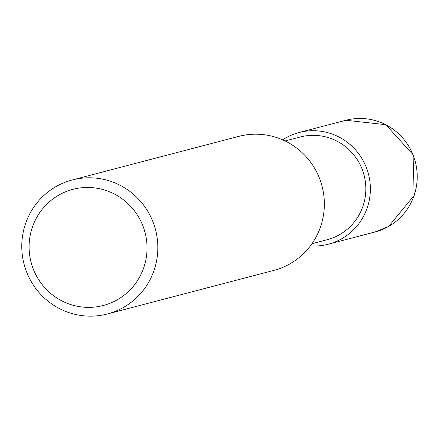<?xml version="1.0" encoding="UTF-8"?>
<svg xmlns="http://www.w3.org/2000/svg" width="436" height="436" viewBox="0 0 436 436"><rect width="100%" height="100%" fill="white"/><g stroke="black" fill="none" stroke-linecap="round" stroke-linejoin="round"><path stroke-width="0.65" d="M285.079 140.959L300.23 136.997A53.105 52.091 75.3 0 1 361.935 168.716A53.105 52.091 75.3 0 1 339.47 234.715A53.105 52.091 75.3 0 1 327.125 239.74L311.974 243.708M56.162 186.515A69.27 67.951 75.3 0 1 72.267 179.959A69.27 67.951 75.3 0 1 152.758 221.33A69.27 67.951 75.3 0 1 123.453 307.418A69.27 67.951 75.3 0 1 107.349 313.975A69.27 67.951 75.3 0 1 26.858 272.604A69.27 67.951 75.3 0 1 56.162 186.515M72.267 179.959L238.781 136.37A69.27 67.951 75.3 0 1 319.272 177.746A69.27 67.951 75.3 0 1 289.967 263.835A69.27 67.951 75.3 0 1 273.863 270.391L107.349 313.975M58.909 195.028A60.032 58.887 75.3 0 1 139.318 218.262A60.032 58.887 75.3 0 1 117.23 299.81A60.032 58.887 75.3 0 1 36.826 276.582A60.032 58.887 75.3 0 1 58.909 195.028M282.632 139.836A57.721 56.62 75.3 0 1 285.64 137.994A57.721 56.62 75.3 0 1 299.058 132.528A57.721 56.62 75.3 0 1 366.131 167.004A57.721 56.62 75.3 0 1 341.715 238.743A57.721 56.62 75.3 0 1 328.292 244.209A57.721 56.62 75.3 0 1 310.388 245.888M388.569 226.48A57.721 56.626 75.3 0 1 375.151 231.947A57.721 56.626 75.3 0 1 375.145 231.947L388.612 226.464L414.2 195.393L413.072 154.704L385.767 124.68L345.917 120.26A57.721 56.626 75.3 0 1 345.917 120.26A57.721 56.626 75.3 0 1 412.99 154.742A57.721 56.626 75.3 0 1 388.569 226.48M299.058 132.528L345.912 120.265M328.292 244.209L375.145 231.947"/></g></svg>
